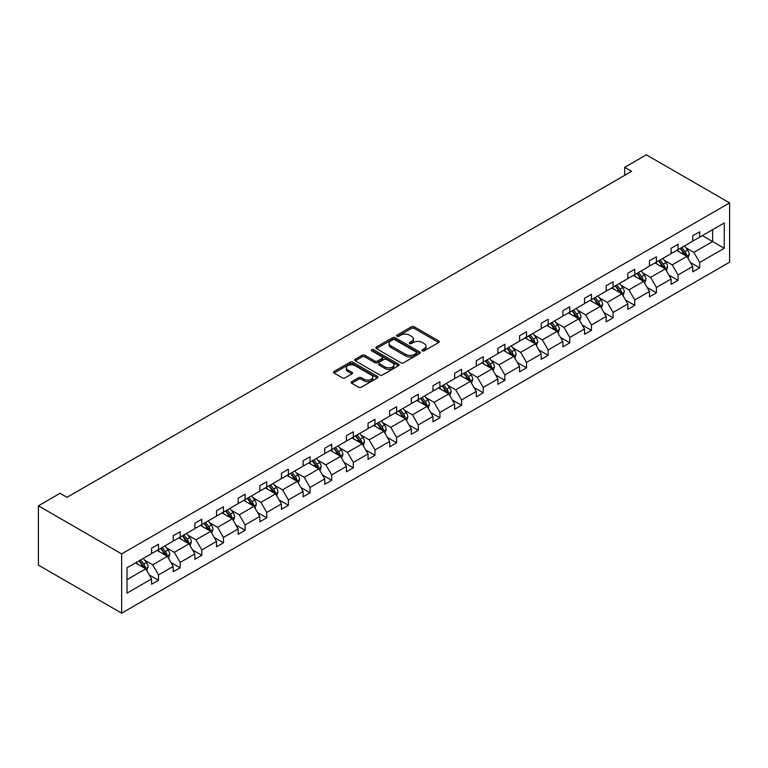 <?xml version="1.0" encoding="UTF-8"?>
<svg xmlns="http://www.w3.org/2000/svg" width="768" height="768" viewBox="0 0 768 768"><rect width="100%" height="100%" fill="white"/><g stroke="black" fill="none" stroke-linecap="round" stroke-linejoin="round"><path stroke-width="1.15" d="M422.342 350.851A1.344 0.778 0 0 0 424.243 350.851L438.72 342.499A1.93 1.114 0 0 0 439.286 341.712A1.93 1.114 0 0 0 438.72 340.925L414.202 326.774A1.93 1.114 0 0 0 411.475 326.774L397.008 335.126A1.344 0.778 0 0 0 396.605 335.674A1.344 0.778 0 0 0 397.008 336.23A1.344 0.778 0 0 0 398.909 336.23L400.781 335.146A6.163 3.562 0 0 1 409.498 335.146L411.542 336.326A6.163 3.562 0 0 1 413.347 338.842A6.163 3.562 0 0 1 411.542 341.357L409.67 342.442A1.344 0.778 0 0 0 409.277 342.989A1.344 0.778 0 0 0 409.67 343.546A1.344 0.778 0 0 0 411.581 343.546L413.453 342.461A6.163 3.562 0 0 1 422.17 342.461L424.214 343.642A6.163 3.562 0 0 1 426.019 346.157A6.163 3.562 0 0 1 424.214 348.672L422.342 349.757A1.344 0.778 0 0 0 421.939 350.304A1.344 0.778 0 0 0 422.342 350.851L422.342 349.757M351.677 381.658A1.93 1.114 0 0 0 351.12 382.445A1.93 1.114 0 0 0 351.677 383.232L358.56 387.206A1.93 1.114 0 0 0 361.286 387.206L377.357 377.923A1.93 1.114 0 0 0 377.923 377.136A1.93 1.114 0 0 0 377.357 376.349L352.838 362.198A1.93 1.114 0 0 0 350.112 362.198L334.042 371.482A1.93 1.114 0 0 0 333.475 372.269A1.93 1.114 0 0 0 334.042 373.046L342.346 377.846A1.93 1.114 0 0 0 345.072 377.846L351.955 373.872A1.93 1.114 0 0 0 352.512 373.094A1.93 1.114 0 0 0 351.955 372.307L347.837 369.926A5.155 2.976 0 0 1 346.32 367.824A5.155 2.976 0 0 1 349.507 365.069A5.155 2.976 0 0 1 355.123 365.722L371.261 375.034A5.155 2.976 0 0 1 372.768 377.136A5.155 2.976 0 0 1 369.59 379.891A5.155 2.976 0 0 1 363.974 379.248L361.286 377.693A1.93 1.114 0 0 0 358.56 377.693L351.677 381.658L351.677 383.232L358.56 379.296L358.56 377.693M729.6 202.896L646.339 154.829L624.691 167.328L631.632 171.331L66.989 497.328L60.048 493.315L38.4 505.814L121.661 553.891L729.6 202.896L729.6 262.186L121.661 613.171L121.661 553.891M400.915 362.746A1.93 1.114 0 0 0 403.642 362.746L419.712 353.472A1.93 1.114 0 0 0 420.278 352.685A1.93 1.114 0 0 0 419.712 351.898L395.203 337.738A1.93 1.114 0 0 0 392.477 337.738L376.406 347.021A1.93 1.114 0 0 0 375.84 347.808A1.93 1.114 0 0 0 376.406 348.595L400.915 362.746M372.24 351.149A1.344 0.778 0 0 1 373.613 351.341L373.613 349.738L398.534 364.128A1.93 1.114 0 0 1 399.101 364.915A1.93 1.114 0 0 1 398.534 365.702L382.464 374.976A1.93 1.114 0 0 1 379.738 374.976L355.219 360.826L355.219 359.251A1.93 1.114 0 0 0 354.653 360.038A1.93 1.114 0 0 0 355.219 360.826M355.219 359.251L362.102 355.277A1.93 1.114 0 0 1 364.829 355.277L374.765 361.018A1.93 1.114 0 0 0 377.491 361.018L382.051 358.387A1.93 1.114 0 0 0 382.618 357.6A1.93 1.114 0 0 0 382.051 356.813L371.702 350.832A1.344 0.778 0 0 1 371.309 350.285A1.344 0.778 0 0 1 372.144 349.565A1.344 0.778 0 0 1 373.613 349.738M126.998 567.792L151.565 553.603L151.565 548.237L158.506 544.234L158.506 549.6L173.213 541.104L173.213 535.738L180.154 531.734L180.154 537.101L194.861 528.614L194.861 523.238L201.802 519.235L201.802 524.602L216.509 516.115L216.509 510.749L223.45 506.736L223.45 512.102L238.157 503.616L238.157 498.25L245.098 494.237L245.098 499.613L259.805 491.117L259.805 485.75L266.746 481.738L266.746 487.114L281.453 478.618L281.453 473.251L288.394 469.248L288.394 474.614L303.101 466.118L303.101 460.752L310.042 456.749L310.042 462.115L324.749 453.619L324.749 448.253L331.68 444.25L331.68 449.616L346.397 441.12L346.397 435.754L353.328 431.75L353.328 437.117L368.045 428.621L368.045 423.254L374.976 419.251L374.976 424.618L389.693 416.131L389.693 410.755L396.624 406.752L396.624 412.118L411.341 403.632L411.341 398.256L418.272 394.253L418.272 399.619L432.989 391.133L432.989 385.766L439.92 381.754L439.92 387.12L454.637 378.634L454.637 373.267L461.568 369.254L461.568 374.63L476.285 366.134L476.285 360.768L483.216 356.765L483.216 362.131L497.923 353.635L497.923 348.269L504.864 344.266L504.864 349.632L519.571 341.136L519.571 335.77L526.512 331.766L526.512 337.133L541.219 328.637L541.219 323.27L548.16 319.267L548.16 324.634L562.867 316.138L562.867 310.771L569.808 306.768L569.808 312.134L584.515 303.638L584.515 298.272L591.456 294.269L591.456 299.635L606.163 291.149L606.163 285.773L613.104 281.77L613.104 287.136L627.811 278.65L627.811 273.283L634.752 269.27L634.752 274.637L649.459 266.15L649.459 260.784L656.4 256.771L656.4 262.147L671.107 253.651L671.107 248.285L678.048 244.272L678.048 249.648L692.755 241.152L692.755 235.786L699.696 231.782L699.696 237.149L724.253 222.97L724.253 248.285L699.696 262.464L699.696 267.83L692.755 271.834L692.755 266.467L678.048 274.963L678.048 280.33L671.107 284.333L671.107 278.966L656.4 287.462L656.4 292.829L649.459 296.832L649.459 291.466L634.752 299.962L634.752 305.328L627.811 309.331L627.811 303.965L613.104 312.461L613.104 317.827L606.163 321.83L606.163 316.464L591.456 324.95L591.456 330.326L584.515 334.33L584.515 328.963L569.808 337.45L569.808 342.816L562.867 346.829L562.867 341.462L548.16 349.949L548.16 355.315L541.219 359.328L541.219 353.952L526.512 362.448L526.512 367.814L519.571 371.827L519.571 366.451L504.864 374.947L504.864 380.314L497.923 384.317L497.923 378.95L483.216 387.446L483.216 392.813L476.285 396.816L476.285 391.45L461.568 399.946L461.568 405.312L454.637 409.315L454.637 403.949L439.92 412.445L439.92 417.811L432.989 421.814L432.989 416.448L418.272 424.944L418.272 430.31L411.341 434.314L411.341 428.947L396.624 437.434L396.624 442.81L389.693 446.813L389.693 441.446L374.976 449.933L374.976 455.309L368.045 459.312L368.045 453.946L353.328 462.432L353.328 467.798L346.397 471.811L346.397 466.445L331.68 474.931L331.68 480.298L324.749 484.31L324.749 478.934L310.042 487.43L310.042 492.797L303.101 496.8L303.101 491.434L288.394 499.93L288.394 505.296L281.453 509.299L281.453 503.933L266.746 512.429L266.746 517.795L259.805 521.798L259.805 516.432L245.098 524.928L245.098 530.294L238.157 534.298L238.157 528.931L223.45 537.427L223.45 542.794L216.509 546.797L216.509 541.43L201.802 549.926L201.802 555.293L194.861 559.296L194.861 553.93L180.154 562.416L180.154 567.792L173.213 571.795L173.213 566.429L158.506 574.915L158.506 580.282L151.565 584.294L151.565 578.928L126.998 593.107L126.998 567.792M157.114 550.406L167.386 556.33L152.678 564.826L144.643 560.189M152.678 564.826L158.506 574.915M167.386 556.33L173.213 566.429M151.565 552.326L152.678 552.97L158.506 549.6M178.762 537.907L189.034 543.83L174.326 552.326L166.291 547.69M174.326 552.326L180.154 562.416M189.034 543.83L194.861 553.93M173.213 539.827L174.326 540.47L180.154 537.101M200.41 525.408L210.682 531.331L195.974 539.827L187.939 535.19M195.974 539.827L201.802 549.926M210.682 531.331L216.509 541.43M194.861 527.328L195.974 527.971L201.802 524.602M222.058 512.909L232.33 518.832L217.622 527.328L209.587 522.691M217.622 527.328L223.45 537.427M232.33 518.832L238.157 528.931M216.509 514.829L217.622 515.472L223.45 512.102M243.706 500.41L253.978 506.342L239.27 514.829L231.235 510.192M239.27 514.829L245.098 524.928M253.978 506.342L259.805 516.432M238.157 502.33L239.27 502.973L245.098 499.613M265.354 487.91L275.626 493.843L260.909 502.33L252.883 497.693M260.909 502.33L266.746 512.429M275.626 493.843L281.453 503.933M259.805 489.83L260.909 490.474L266.746 487.114M287.002 475.411L297.274 481.344L282.557 489.83L274.531 485.194M282.557 489.83L288.394 499.93M297.274 481.344L303.101 491.434M281.453 477.331L282.557 477.974L288.394 474.614M308.65 462.912L318.922 468.845L304.205 477.331L296.179 472.694M304.205 477.331L310.042 487.43M318.922 468.845L324.749 478.934M303.101 464.842L304.205 465.475L310.042 462.115M330.298 450.413L340.57 456.346L325.853 464.842L317.827 460.205M325.853 464.842L331.68 474.931M340.57 456.346L346.397 466.445M324.749 452.342L325.853 452.976L331.68 449.616M351.946 437.923L362.218 443.846L347.501 452.342L339.475 447.706M347.501 452.342L353.328 462.432M362.218 443.846L368.045 453.946M346.397 439.843L347.501 440.486L353.328 437.117M373.594 425.424L383.866 431.347L369.149 439.843L361.123 435.206M369.149 439.843L374.976 449.933M383.866 431.347L389.693 441.446M368.045 427.344L369.149 427.987L374.976 424.618M395.242 412.925L405.514 418.848L390.797 427.344L382.771 422.707M390.797 427.344L396.624 437.434M405.514 418.848L411.341 428.947M389.693 414.845L390.797 415.488L396.624 412.118M416.89 400.426L427.152 406.349L412.445 414.845L404.419 410.208M412.445 414.845L418.272 424.944M427.152 406.349L432.989 416.448M411.341 402.346L412.445 402.989L418.272 399.619M438.538 387.926L448.8 393.859L434.093 402.346L426.067 397.709M434.093 402.346L439.92 412.445M448.8 393.859L454.637 403.949M432.989 389.846L434.093 390.49L439.92 387.12M460.186 375.427L470.448 381.36L455.741 389.846L447.715 385.21M455.741 389.846L461.568 399.946M470.448 381.36L476.285 391.45M454.637 377.347L455.741 377.99L461.568 374.63M481.834 362.928L492.096 368.861L477.389 377.347L469.363 372.71M477.389 377.347L483.216 387.446M492.096 368.861L497.923 378.95M476.285 364.848L477.389 365.491L483.216 362.131M503.482 350.429L513.744 356.362L499.037 364.848L491.002 360.211M499.037 364.848L504.864 374.947M513.744 356.362L519.571 366.451M497.923 352.358L499.037 352.992L504.864 349.632M525.13 337.93L535.392 343.862L520.685 352.358L512.65 347.722M520.685 352.358L526.512 362.448M535.392 343.862L541.219 353.952M519.571 339.859L520.685 340.493L526.512 337.133M546.778 325.43L557.04 331.363L542.333 339.859L534.298 335.222M542.333 339.859L548.16 349.949M557.04 331.363L562.867 341.462M541.219 327.36L542.333 328.003L548.16 324.634M568.426 312.941L578.688 318.864L563.981 327.36L555.946 322.723M563.981 327.36L569.808 337.45M578.688 318.864L584.515 328.963M562.867 314.861L563.981 315.504L569.808 312.134M590.074 300.442L600.336 306.365L585.629 314.861L577.594 310.224M585.629 314.861L591.456 324.95M600.336 306.365L606.163 316.464M584.515 302.362L585.629 303.005L591.456 299.635M611.722 287.942L621.984 293.866L607.277 302.362L599.242 297.725M607.277 302.362L613.104 312.461M621.984 293.866L627.811 303.965M606.163 289.862L607.277 290.506L613.104 287.136M633.36 275.443L643.632 281.366L628.925 289.862L620.89 285.226M628.925 289.862L634.752 299.962M643.632 281.366L649.459 291.466M627.811 277.363L628.925 278.006L634.752 274.637M655.008 262.944L665.28 268.877L650.573 277.363L642.538 272.726M650.573 277.363L656.4 287.462M665.28 268.877L671.107 278.966M649.459 264.864L650.573 265.507L656.4 262.147M676.656 250.445L686.928 256.378L672.221 264.864L664.186 260.227M672.221 264.864L678.048 274.963M686.928 256.378L692.755 266.467M671.107 252.365L672.221 253.008L678.048 249.648M702.336 235.622L712.598 241.555L693.869 252.365L685.834 247.728M693.869 252.365L699.696 262.464M724.253 248.285L712.598 241.555L712.598 229.699L724.253 222.97M38.4 505.814L38.4 565.104L121.661 613.171M624.691 167.328L624.691 175.334M692.755 239.866L693.869 240.509L699.696 237.149M126.998 579.648L145.738 568.829L135.466 562.896M145.738 568.829L151.565 578.928M690.47 262.502L699.696 267.83M668.822 275.002L678.048 280.33M647.174 287.501L656.4 292.829M625.526 300L634.752 305.328M603.878 312.499L613.104 317.827M582.23 324.998L591.456 330.326M560.582 337.488L569.808 342.816M538.934 349.987L548.16 355.315M517.286 362.486L526.512 367.814M495.638 374.986L504.864 380.314M473.99 387.485L483.216 392.813M452.342 399.984L461.568 405.312M430.694 412.483L439.92 417.811M409.046 424.982L418.272 430.31M387.398 437.482L396.624 442.81M365.75 449.981L374.976 455.309M344.102 462.47L353.328 467.798M322.454 474.97L331.68 480.298M300.806 487.469L310.042 492.797M279.158 499.968L288.394 505.296M257.51 512.467L266.746 517.795M235.862 524.966L245.098 530.294M214.214 537.466L223.45 542.794M192.566 549.965L201.802 555.293M170.918 562.464L180.154 567.792M149.27 574.954L158.506 580.282M422.88 351.043L424.214 350.275A6.163 3.562 0 0 0 426.019 347.76L426.019 346.157M413.347 338.842L413.347 340.445A6.163 3.562 0 0 1 411.542 342.96L410.208 343.728M438.691 342.518L414.202 328.378A1.93 1.114 0 0 0 411.475 328.378L397.546 336.422M419.712 351.898L419.712 353.472L395.203 339.341A1.93 1.114 0 0 0 392.477 339.341L376.426 348.605M416.314 353.232A1.344 0.778 0 0 0 416.707 352.685A1.344 0.778 0 0 0 416.314 352.128L394.79 339.706A1.344 0.778 0 0 0 392.88 339.706L390.912 340.848A6.163 3.562 0 0 0 389.107 343.363A6.163 3.562 0 0 0 390.912 345.878L405.619 354.374A6.163 3.562 0 0 0 414.336 354.374L416.314 353.232L416.314 354.835A1.344 0.778 0 0 0 416.707 354.288L416.707 352.685M389.107 343.363L389.107 344.966A6.163 3.562 0 0 0 390.912 347.482L390.912 345.878M416.314 354.835L414.336 355.978A6.163 3.562 0 0 1 405.619 355.978L390.912 347.482M355.248 360.835L362.102 356.88L362.102 355.277M382.618 357.6L382.618 359.203A1.93 1.114 0 0 1 382.051 359.99L377.491 362.621A1.93 1.114 0 0 1 374.765 362.621L364.829 356.88A1.93 1.114 0 0 0 362.102 356.88M373.613 351.341L398.515 365.712M385.085 366.979A5.155 2.976 0 0 0 390.701 367.622A5.155 2.976 0 0 0 393.878 364.877A5.155 2.976 0 0 0 392.371 362.765L386.688 359.482A1.93 1.114 0 0 0 383.962 359.482L379.402 362.122A1.93 1.114 0 0 0 378.835 362.909A1.93 1.114 0 0 0 379.402 363.696L385.085 366.979L385.085 368.582A5.155 2.976 0 0 0 390.701 369.226A5.155 2.976 0 0 0 393.878 366.47L393.878 364.877M378.835 362.909L378.835 364.512A1.93 1.114 0 0 0 379.402 365.299L379.402 363.696M385.085 368.582L379.402 365.299M372.768 377.136L372.768 378.739A5.155 2.976 0 0 1 369.59 381.494A5.155 2.976 0 0 1 363.974 380.842L361.286 379.296A1.93 1.114 0 0 0 358.56 379.296M346.32 367.824L346.32 369.427A5.155 2.976 0 0 0 347.837 371.53L347.837 369.926M351.955 372.307L351.955 373.872L347.837 371.53M377.328 377.942L352.838 363.802A1.93 1.114 0 0 0 350.112 363.802L334.07 373.066M687.984 258.202L689.261 254.515A5.203 3.005 -120 0 0 687.6 250.09L684.48 245.933M678.893 251.741L677.549 249.936M686.16 255.926L686.448 254.736A5.203 3.005 -120 0 0 684.96 251.606L681.85 247.45M680.544 248.198L683.971 252.778A2.65 1.526 60 0 1 684.451 253.584L686.448 254.736M680.179 248.41L683.299 252.566A5.203 3.005 60 0 1 684.595 255.024M666.336 270.701L667.613 267.014A5.203 3.005 -120 0 0 665.952 262.589L662.842 258.422M657.245 264.24L655.901 262.435M664.512 268.426L664.8 267.235A5.203 3.005 -120 0 0 663.312 264.106L660.202 259.949M658.896 260.698L662.323 265.277A2.65 1.526 60 0 1 662.803 266.083L664.8 267.235M658.531 260.909L661.651 265.066A5.203 3.005 60 0 1 662.947 267.523M644.688 283.2L645.965 279.514A5.203 3.005 -120 0 0 644.304 275.088L641.194 270.922M635.606 276.73L634.253 274.934M642.864 280.925L643.152 279.734A5.203 3.005 -120 0 0 641.664 276.605L638.554 272.448M637.248 273.197L640.675 277.776A2.65 1.526 60 0 1 641.165 278.582L643.152 279.734M636.883 273.408L640.003 277.565A5.203 3.005 60 0 1 641.299 280.022M623.04 295.699L624.317 292.013A5.203 3.005 -120 0 0 622.656 287.578L619.546 283.421M613.958 289.229L612.605 287.424M621.216 293.424L621.514 292.234A5.203 3.005 -120 0 0 620.016 289.104L616.906 284.947M615.6 285.696L619.027 290.275A2.65 1.526 60 0 1 619.517 291.082L621.514 292.234M615.235 285.907L618.355 290.064A5.203 3.005 60 0 1 619.651 292.522M601.392 308.198L602.669 304.512A5.203 3.005 -120 0 0 601.008 300.077L597.898 295.92M592.31 301.728L590.957 299.923M599.568 305.923L599.866 304.733A5.203 3.005 -120 0 0 598.368 301.603L595.258 297.446M593.952 298.195L597.379 302.774A2.65 1.526 60 0 1 597.869 303.581L599.866 304.733M593.597 298.406L596.707 302.563A5.203 3.005 60 0 1 598.003 305.021M579.744 320.688L581.021 317.002A5.203 3.005 -120 0 0 579.36 312.576L576.25 308.419M570.662 314.227L569.309 312.422M577.92 318.422L578.218 317.232A5.203 3.005 -120 0 0 576.73 314.102L573.61 309.946M572.304 310.694L575.731 315.274A2.65 1.526 60 0 1 576.221 316.08L578.218 317.232M571.949 310.906L575.059 315.062A5.203 3.005 60 0 1 576.355 317.52M558.096 333.187L559.373 329.501A5.203 3.005 -120 0 0 557.712 325.075L554.602 320.918M549.014 326.726L547.661 324.922M556.272 330.922L556.57 329.722A5.203 3.005 -120 0 0 555.082 326.602L551.962 322.435M550.656 323.194L554.083 327.773A2.65 1.526 60 0 1 554.573 328.57L556.57 329.722M550.301 323.405L553.411 327.562A5.203 3.005 60 0 1 554.707 330.019M536.448 345.686L537.725 342A5.203 3.005 -120 0 0 536.064 337.574L532.954 333.418M527.366 339.226L526.013 337.421M534.624 343.421L534.922 342.221A5.203 3.005 -120 0 0 533.434 339.101L530.314 334.934M529.008 335.693L532.445 340.262A2.65 1.526 60 0 1 532.925 341.069L534.922 342.221M528.653 335.894L531.763 340.061A5.203 3.005 60 0 1 533.059 342.518M514.8 358.186L516.077 354.499A5.203 3.005 -120 0 0 514.416 350.074L511.306 345.917M505.718 351.725L504.365 349.92M512.976 355.92L513.274 354.72A5.203 3.005 -120 0 0 511.786 351.59L508.666 347.434M507.36 348.192L510.797 352.762A2.65 1.526 60 0 1 511.277 353.568L513.274 354.72M507.005 348.394L510.115 352.56A5.203 3.005 60 0 1 511.411 355.008M493.152 370.685L494.429 366.998A5.203 3.005 -120 0 0 492.768 362.573L489.658 358.416M484.07 364.224L482.717 362.419M491.328 368.419L491.626 367.219A5.203 3.005 -120 0 0 490.138 364.09L487.018 359.933M485.712 360.682L489.149 365.261A2.65 1.526 60 0 1 489.629 366.067L491.626 367.219M485.357 360.893L488.467 365.05A5.203 3.005 60 0 1 489.763 367.507M471.504 383.184L472.781 379.498A5.203 3.005 -120 0 0 471.12 375.072L468.01 370.906M462.422 376.723L461.069 374.918M469.68 380.909L469.978 379.718A5.203 3.005 -120 0 0 468.49 376.589L465.37 372.432M464.064 373.181L467.501 377.76A2.65 1.526 60 0 1 467.981 378.566L469.978 379.718M463.709 373.392L466.819 377.549A5.203 3.005 60 0 1 468.115 380.006M449.856 395.683L451.133 391.997A5.203 3.005 -120 0 0 449.472 387.571L446.362 383.405M440.774 389.213L439.421 387.418M448.032 393.408L448.33 392.218A5.203 3.005 -120 0 0 446.842 389.088L443.722 384.931M442.416 385.68L445.853 390.259A2.65 1.526 60 0 1 446.333 391.066L448.33 392.218M442.061 385.891L445.171 390.048A5.203 3.005 60 0 1 446.467 392.506M428.208 408.182L429.485 404.496A5.203 3.005 -120 0 0 427.824 400.061L424.714 395.904M419.126 401.712L417.773 399.917M426.394 405.907L426.682 404.717A5.203 3.005 -120 0 0 425.194 401.587L422.074 397.43M420.778 398.179L424.205 402.758A2.65 1.526 60 0 1 424.685 403.565L426.682 404.717M420.413 398.39L423.523 402.547A5.203 3.005 60 0 1 424.819 405.005M406.56 420.682L407.837 416.995A5.203 3.005 -120 0 0 406.176 412.56L403.066 408.403M397.478 414.211L396.125 412.406M404.746 418.406L405.034 417.216A5.203 3.005 -120 0 0 403.546 414.086L400.426 409.93M399.13 410.678L402.557 415.258A2.65 1.526 60 0 1 403.037 416.064L405.034 417.216M398.765 410.89L401.875 415.046A5.203 3.005 60 0 1 403.171 417.504M384.912 433.171L386.189 429.494A5.203 3.005 -120 0 0 384.528 425.059L381.418 420.902M375.83 426.71L374.477 424.906M383.098 430.906L383.386 429.715A5.203 3.005 -120 0 0 381.898 426.586L378.778 422.429M377.482 423.178L380.909 427.757A2.65 1.526 60 0 1 381.389 428.563L383.386 429.715M377.117 423.389L380.227 427.546A5.203 3.005 60 0 1 381.523 430.003M363.264 445.67L364.541 441.984A5.203 3.005 -120 0 0 362.88 437.558L359.77 433.402M354.182 439.21L352.829 437.405M361.45 443.405L361.738 442.214A5.203 3.005 -120 0 0 360.25 439.085L357.13 434.918M355.834 435.677L359.261 440.256A2.65 1.526 60 0 1 359.741 441.053L361.738 442.214M355.469 435.888L358.579 440.045A5.203 3.005 60 0 1 359.875 442.502M341.616 458.17L342.893 454.483A5.203 3.005 -120 0 0 341.242 450.058L338.122 445.901M332.534 451.709L331.181 449.904M339.802 455.904L340.09 454.704A5.203 3.005 -120 0 0 338.602 451.584L335.482 447.418M334.186 448.176L337.613 452.755A2.65 1.526 60 0 1 338.093 453.552L340.09 454.704M333.821 448.387L336.931 452.544A5.203 3.005 60 0 1 338.227 455.002M319.968 470.669L321.245 466.982A5.203 3.005 -120 0 0 319.594 462.557L316.474 458.4M310.886 464.208L309.533 462.403M318.154 468.403L318.442 467.203A5.203 3.005 -120 0 0 316.954 464.074L313.834 459.917M312.538 460.675L315.965 465.245A2.65 1.526 60 0 1 316.445 466.051L318.442 467.203M312.173 460.877L315.283 465.043A5.203 3.005 60 0 1 316.579 467.491M298.33 483.168L299.597 479.482A5.203 3.005 -120 0 0 297.946 475.056L294.826 470.899M289.238 476.707L287.885 474.902M296.506 480.902L296.794 479.702A5.203 3.005 -120 0 0 295.306 476.573L292.186 472.416M290.89 473.174L294.317 477.744A2.65 1.526 60 0 1 294.797 478.55L296.794 479.702M290.525 473.376L293.635 477.542A5.203 3.005 60 0 1 294.931 479.99M276.682 495.667L277.949 491.981A5.203 3.005 -120 0 0 276.298 487.555L273.178 483.398M267.59 489.206L266.237 487.402M274.858 493.392L275.146 492.202A5.203 3.005 -120 0 0 273.658 489.072L270.538 484.915M269.242 485.664L272.669 490.243A2.65 1.526 60 0 1 273.149 491.05L275.146 492.202M268.877 485.875L271.997 490.032A5.203 3.005 60 0 1 273.283 492.49M255.034 508.166L256.31 504.48A5.203 3.005 -120 0 0 254.65 500.054L251.53 495.888M245.942 501.706L244.589 499.901M253.21 505.891L253.498 504.701A5.203 3.005 -120 0 0 252.01 501.571L248.89 497.414M247.594 498.163L251.021 502.742A2.65 1.526 60 0 1 251.501 503.549L253.498 504.701M247.229 498.374L250.349 502.531A5.203 3.005 60 0 1 251.645 504.989M233.386 520.666L234.662 516.979A5.203 3.005 -120 0 0 233.002 512.554L229.882 508.387M224.294 514.195L222.941 512.4M231.562 518.39L231.85 517.2A5.203 3.005 -120 0 0 230.362 514.07L227.242 509.914M225.946 510.662L229.373 515.242A2.65 1.526 60 0 1 229.853 516.048L231.85 517.2M225.581 510.874L228.701 515.03A5.203 3.005 60 0 1 229.997 517.488M211.738 533.165L213.014 529.478A5.203 3.005 -120 0 0 211.354 525.043L208.234 520.886M202.646 526.694L201.293 524.89M209.914 530.89L210.202 529.699A5.203 3.005 -120 0 0 208.714 526.57L205.603 522.413M204.298 523.162L207.725 527.741A2.65 1.526 60 0 1 208.205 528.547L210.202 529.699M203.933 523.373L207.053 527.53A5.203 3.005 60 0 1 208.349 529.987M190.09 545.664L191.366 541.978A5.203 3.005 -120 0 0 189.706 537.542L186.586 533.386M180.998 539.194L179.645 537.389M188.266 543.389L188.554 542.198A5.203 3.005 -120 0 0 187.066 539.069L183.955 534.912M182.65 535.661L186.077 540.24A2.65 1.526 60 0 1 186.557 541.046L188.554 542.198M182.285 535.872L185.405 540.029A5.203 3.005 60 0 1 186.701 542.486M168.442 558.154L169.718 554.467A5.203 3.005 -120 0 0 168.058 550.042L164.938 545.885M159.35 551.693L157.997 549.888M166.618 555.888L166.906 554.698A5.203 3.005 -120 0 0 165.418 551.568L162.307 547.411M161.002 548.16L164.429 552.739A2.65 1.526 60 0 1 164.909 553.536L166.906 554.698M160.637 548.371L163.757 552.528A5.203 3.005 60 0 1 165.053 554.986M146.794 570.653L148.07 566.966A5.203 3.005 -120 0 0 146.41 562.541L143.29 558.384M137.702 564.192L136.358 562.387M144.97 568.387L145.258 567.187A5.203 3.005 -120 0 0 143.77 564.067L140.659 559.901M139.354 560.659L142.781 565.238A2.65 1.526 60 0 1 143.261 566.035L145.258 567.187M138.989 560.87L142.109 565.027A5.203 3.005 60 0 1 143.405 567.485M424.214 350.275L424.214 348.672M409.67 343.546L409.67 342.442M411.542 342.96L411.542 341.357M397.008 336.23L397.008 335.126M411.475 328.378L411.475 326.774M414.202 328.378L414.202 326.774M438.72 342.499L438.72 340.925M376.406 348.595L376.406 347.021M392.477 339.341L392.477 337.738M395.203 339.341L395.203 337.738M405.619 355.978L405.619 354.374M414.336 355.978L414.336 354.374M364.829 356.88L364.829 355.277M374.765 362.621L374.765 361.018M377.491 362.621L377.491 361.018M382.051 359.99L382.051 358.387M398.534 365.702L398.534 364.128M361.286 379.296L361.286 377.693M363.974 380.842L363.974 379.248M334.042 373.046L334.042 371.482M350.112 363.802L350.112 362.198M352.838 363.802L352.838 362.198M377.357 377.923L377.357 376.349M686.554 256.157L689.222 254.611M684.96 251.606L687.6 250.09M681.821 253.421L683.299 252.566M664.906 268.656L667.574 267.11M663.312 264.106L665.952 262.589M660.173 265.92L661.651 265.066M643.258 281.155L645.926 279.61M641.664 276.605L644.304 275.088M638.525 278.419L640.003 277.565M621.61 293.654L624.278 292.109M620.016 289.104L622.656 287.578M616.877 290.918L618.355 290.064M599.962 306.154L602.63 304.608M598.368 301.603L601.008 300.077M595.229 303.418L596.707 302.563M578.314 318.653L580.982 317.107M576.73 314.102L579.36 312.576M573.581 315.917L575.059 315.062M556.666 331.152L559.344 329.606M555.082 326.602L557.712 325.075M551.933 328.416L553.411 327.562M535.018 343.642L537.696 342.106M533.434 339.101L536.064 337.574M530.285 340.915L531.763 340.061M513.37 356.141L516.048 354.605M511.786 351.59L514.416 350.074M508.637 353.414L510.115 352.56M491.722 368.64L494.4 367.104M490.138 364.09L492.768 362.573M486.989 365.904L488.467 365.05M470.074 381.139L472.752 379.594M468.49 376.589L471.12 375.072M465.341 378.403L466.819 377.549M448.426 393.638L451.104 392.093M446.842 389.088L449.472 387.571M443.693 390.902L445.171 390.048M426.778 406.138L429.456 404.592M425.194 401.587L427.824 400.061M422.045 403.402L423.523 402.547M405.13 418.637L407.808 417.091M403.546 414.086L406.176 412.56M400.397 415.901L401.875 415.046M383.491 431.136L386.16 429.59M381.898 426.586L384.528 425.059M378.749 428.4L380.227 427.546M361.843 443.635L364.512 442.09M360.25 439.085L362.88 437.558M357.101 440.899L358.579 440.045M340.195 456.125L342.864 454.589M338.602 451.584L341.242 450.058M335.453 453.398L336.931 452.544M318.547 468.624L321.216 467.088M316.954 464.074L319.594 462.557M313.805 465.898L315.283 465.043M296.899 481.123L299.568 479.587M295.306 476.573L297.946 475.056M292.157 478.387L293.635 477.542M275.251 493.622L277.92 492.077M273.658 489.072L276.298 487.555M270.509 490.886L271.997 490.032M253.603 506.122L256.272 504.576M252.01 501.571L254.65 500.054M248.861 503.386L250.349 502.531M231.955 518.621L234.624 517.075M230.362 514.07L233.002 512.554M227.222 515.885L228.701 515.03M210.307 531.12L212.976 529.574M208.714 526.57L211.354 525.043M205.574 528.384L207.053 527.53M188.659 543.619L191.328 542.074M187.066 539.069L189.706 537.542M183.926 540.883L185.405 540.029M167.011 556.118L169.68 554.573M165.418 551.568L168.058 550.042M162.278 553.382L163.757 552.528M145.363 568.608L148.032 567.072M143.77 564.067L146.41 562.541M140.63 565.882L142.109 565.027"/></g></svg>
